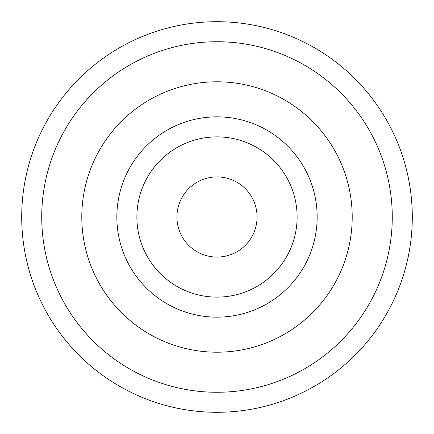 <?xml version="1.0" encoding="UTF-8"?>
<svg xmlns="http://www.w3.org/2000/svg" width="434" height="434" viewBox="0 0 434 434"><rect width="100%" height="100%" fill="white"/><g stroke="black" fill="none" stroke-linecap="round" stroke-linejoin="round"><path stroke-width="0.65" d="M217 41.729A175.271 175.271 0 0 0 41.729 217A175.271 175.271 0 0 0 217 392.271A175.271 175.271 0 0 0 392.271 217A175.271 175.271 0 0 0 217 41.729M217 81.793A135.207 135.207 0 0 0 81.793 217A135.207 135.207 0 0 0 217 352.207A135.207 135.207 0 0 0 352.207 217A135.207 135.207 0 0 0 217 81.793M217 21.7A195.3 195.3 0 0 0 21.7 217A195.3 195.3 0 0 0 217 412.3A195.3 195.3 0 0 0 412.3 217A195.3 195.3 0 0 0 217 21.7M217 116.844A100.156 100.156 0 0 1 317.156 217A100.156 100.156 0 0 1 217 317.156A100.156 100.156 0 0 1 116.844 217A100.156 100.156 0 0 1 217 116.844A100.156 100.156 0 0 0 116.844 217A100.156 100.156 0 0 0 217 317.156A100.156 100.156 0 0 0 317.156 217A100.156 100.156 0 0 0 217 116.844M217 297.122A80.122 80.122 0 0 0 297.122 217A80.122 80.122 0 0 0 217 136.878A80.122 80.122 0 0 0 136.878 217A80.122 80.122 0 0 0 217 297.122M217 257.064A40.064 40.064 0 0 0 257.064 217A40.064 40.064 0 0 0 217 176.936A40.064 40.064 0 0 0 176.936 217A40.064 40.064 0 0 0 217 257.064"/></g></svg>
